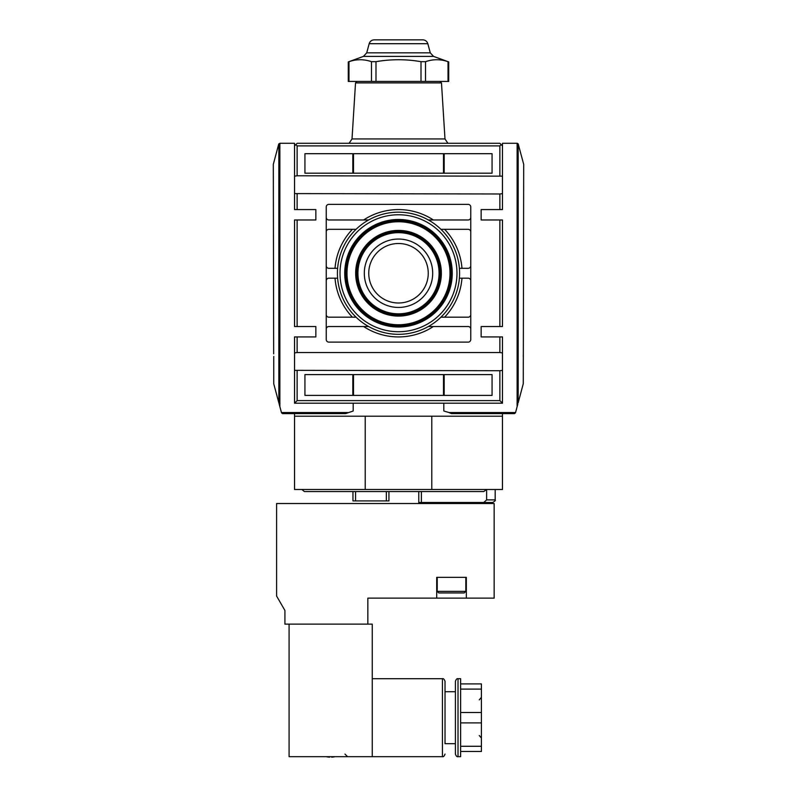 <?xml version="1.0" encoding="UTF-8"?>
<svg xmlns="http://www.w3.org/2000/svg" width="797" height="797" viewBox="0 0 797 797"><rect width="100%" height="100%" fill="white"/><g stroke="black" fill="none" stroke-linecap="round" stroke-linejoin="round"><path stroke-width="1.2" d="M486.568 489.497L483.769 491.57L304.414 491.57L352.961 491.57L352.961 500.924L388.936 500.924L388.936 491.57L418.774 491.57L418.774 502.489L492.586 502.489C494.887 501.303 495.754 500.436 495.186 499.888L486.628 499.888L483.769 502.489M448.024 81.433L448.024 61.678C440.512 59.088 433.01 59.088 425.508 61.678L421.005 61.678C406.072 59.078 391.068 59.078 375.995 61.678L371.492 61.678C363.99 59.088 356.488 59.088 348.976 61.678L348.976 81.433L348.289 81.433L348.289 61.907L363.472 56.378L433.528 56.378L448.711 61.907L448.711 81.433L348.976 81.433M273.74 356.418L273.73 383.746L278.94 403.192L279.986 403.202L279.159 404.019L281.52 412.826L282.527 413.603L281.52 412.826M518.17 143.829L523.689 164.321L523.27 383.746L518.17 402.784L518.17 143.829L517.263 143.291L502.469 143.291L502.469 145.891L499.868 143.291L297.132 143.291L295.836 144.596L297.132 145.891L499.868 145.891L501.164 144.596M523.26 356.418L523.34 353.818M470.758 265.71A2.6 2.6 0 0 1 468.158 268.31L459.381 268.31M492.068 395.402L304.932 395.402L304.932 374.61L492.068 374.61L492.068 395.402M492.068 173.188L304.932 173.188L304.932 153.691L492.068 153.691L492.068 173.188M468.158 342.122A2.6 2.6 0 0 0 470.758 339.522L470.758 206.971A2.6 2.6 0 0 0 468.158 204.371L328.842 204.371A2.6 2.6 0 0 0 326.242 206.971L326.242 339.522A2.6 2.6 0 0 0 328.842 342.122L468.158 342.122M297.132 175.778L502.469 176.157L502.469 209.571L499.868 209.571L499.868 193.98L294.531 193.601L294.531 176.157L297.132 175.778L297.132 145.891M499.868 219.972L502.469 219.972L502.469 326.531L499.868 326.531L499.868 219.972L481.149 219.972L481.149 209.571L499.868 209.571M499.868 400.602L297.132 400.602L294.531 403.202L502.469 403.202L499.868 400.602L499.868 370.715L294.531 370.336L294.531 352.902L297.132 352.523L499.868 352.523L499.868 336.922L481.149 336.922L481.149 326.531L499.868 326.531M481.149 336.922L481.149 326.531M481.149 219.972L481.149 209.571M499.868 336.922L502.469 336.922L502.469 352.902L499.868 352.523M294.531 352.902L294.531 336.922L315.851 336.922L315.851 326.531L315.851 336.922M294.531 193.601L294.531 209.571L315.851 209.571L315.851 219.972L294.531 219.972L294.531 326.531L315.851 326.531M315.851 209.571L315.851 219.972M364.309 273.251A34.191 34.191 0 0 0 415.596 302.86A34.191 34.191 0 0 0 415.596 243.633A34.191 34.191 0 0 0 364.309 273.251M340.02 273.251A58.48 58.48 0 0 0 427.74 323.891A58.48 58.48 0 0 0 427.74 222.602A58.48 58.48 0 0 0 340.02 273.251M337.42 273.251A61.08 61.08 0 0 0 429.035 326.142A61.08 61.08 0 0 0 429.035 220.351A61.08 61.08 0 0 0 337.42 273.251M368.752 273.251A29.748 29.748 0 0 0 413.374 299.014A29.748 29.748 0 0 0 413.374 247.488A29.748 29.748 0 0 0 368.752 273.251M279.867 403.202L279.867 143.291L294.531 143.291L294.531 145.891L295.836 144.596M357.076 81.433L355.522 82.898L352.015 138.937L349.096 143.291M374.192 39.85L422.808 39.85L374.192 39.85C371.641 39.999 369.967 41.285 369.17 43.705L366.72 52.841L363.472 56.378M365.215 416.203L294.531 416.203L294.531 489.497L365.215 489.497L365.215 416.203L502.469 416.203L502.469 489.497L431.785 489.497L431.785 416.203M431.785 489.497L365.215 489.497M488.431 503.525L488.431 502.489L459.839 502.489M486.628 489.497L486.628 499.888M421.374 502.489L421.374 491.57L483.769 491.57M386.336 500.924L386.336 491.57L388.936 491.57M428.647 503.525L428.647 502.489M352.961 491.57L352.961 500.924M294.531 416.203L294.531 413.603L282.527 413.603L345.639 413.603L353.181 411.003L353.181 403.202M515.48 412.826L514.473 413.603L515.549 412.557L449.04 412.557L443.819 411.003L443.819 403.202M449.04 412.557L451.361 413.603L514.473 413.603L502.469 413.603L502.469 416.203M505.059 413.603L502.469 413.603M515.549 412.557L517.841 404.019L517.014 403.202L518.17 402.784M297.132 400.602L297.132 370.715M502.469 403.202L502.469 352.902M502.469 370.336L499.868 370.715M297.132 209.571L297.132 193.98M297.132 326.531L297.132 219.972M297.132 352.523L297.132 336.922M502.469 193.601L499.868 193.98M499.868 175.778L499.868 145.891M502.469 176.157L502.469 145.891M294.531 403.202L294.531 370.336M279.867 143.291L278.731 144.068L273.311 164.321L273.66 353.818M294.531 176.157L294.531 145.891M326.242 280.783A2.6 2.6 0 0 1 328.842 278.183L337.619 278.183M337.619 268.31L328.842 268.31A2.6 2.6 0 0 1 326.242 265.71M459.381 278.183L468.158 278.183A2.6 2.6 0 0 1 470.758 280.783M326.242 329.131A2.6 2.6 0 0 1 328.842 326.531L368.642 326.531M356.06 317.176L328.842 317.176A2.6 2.6 0 0 1 326.242 314.576M470.758 314.576A2.6 2.6 0 0 1 468.158 317.176L440.94 317.176M428.358 326.531L468.158 326.531A2.6 2.6 0 0 1 470.758 329.131M368.642 219.972L328.842 219.972A2.6 2.6 0 0 1 326.242 217.372M356.06 229.327L328.842 229.327A2.6 2.6 0 0 0 326.242 231.927M470.758 231.927A2.6 2.6 0 0 0 468.158 229.327L440.94 229.327M470.758 217.372A2.6 2.6 0 0 1 468.158 219.972L428.358 219.972M460.616 678.705L460.616 756.682L458.016 756.682L458.016 678.705L460.616 678.705M445.025 743.681L445.025 681.305L445.025 691.706L455.416 691.706L455.416 743.681L445.025 743.681L445.025 691.706M458.016 756.682C457.03 757.001 456.163 756.134 455.416 754.082L455.416 681.305C456.163 679.253 457.03 678.386 458.016 678.705M460.616 751.481L481.408 751.481L481.408 746.281L460.616 746.281M460.616 722.889L481.408 722.889L481.408 746.281M460.616 712.498L481.408 712.498L481.408 722.889M460.616 689.106L481.408 689.106L481.408 712.498M460.616 683.906L481.408 683.906L481.408 689.106M466.335 598.139L466.335 577.347L436.706 577.347L436.706 598.139L494.15 598.139L494.15 503.525L276.599 503.525L276.599 596.056L284.918 610.462L284.918 624.131L372.249 624.131L372.249 756.682L289.082 756.682L289.082 624.131M443.72 502.489L443.72 503.525M437.224 577.347L437.224 591.374L465.817 591.374L464.252 592.938L438.788 592.938L437.224 591.374M455.276 592.938L444.019 592.938M331.682 757.15L331.682 757.15A20.772 20.772 0 0 0 335.168 756.682M326.152 756.682A20.772 20.772 0 0 0 329.649 757.15L329.649 757.15M367.835 624.131L367.835 598.139L436.706 598.139M371.492 61.678L371.492 81.433M375.995 61.678L375.995 81.433M421.005 61.678L421.005 81.433M425.508 61.678L425.508 81.433M461.981 268.31A63.68 63.68 0 0 0 444.606 229.327M444.178 395.402L444.178 374.61M443.501 395.402L443.501 374.61M353.499 395.402L353.499 374.61M352.822 395.402L352.822 374.61M444.178 173.188L444.178 153.691M443.501 173.188L443.501 153.691M353.499 173.188L353.499 153.691M352.822 173.188L352.822 153.691M352.394 229.327A63.68 63.68 0 0 0 335.019 268.31M357.923 273.251A40.577 40.577 0 0 0 418.794 308.389A40.577 40.577 0 0 0 418.794 238.104A40.577 40.577 0 0 0 357.923 273.251M356.877 273.251A41.623 41.623 0 0 0 419.312 309.296A41.623 41.623 0 0 0 419.312 237.207A41.623 41.623 0 0 0 356.877 273.251M356.697 273.251A41.803 41.803 0 0 0 419.401 309.455A41.803 41.803 0 0 0 419.401 237.048A41.803 41.803 0 0 0 356.697 273.251M355.661 273.251A42.839 42.839 0 0 0 419.919 310.352A42.839 42.839 0 0 0 419.919 236.141A42.839 42.839 0 0 0 355.661 273.251M346.994 273.251A51.506 51.506 0 0 0 424.253 317.854A51.506 51.506 0 0 0 424.253 228.649A51.506 51.506 0 0 0 346.994 273.251M345.958 273.251A52.542 52.542 0 0 0 424.771 318.75A52.542 52.542 0 0 0 424.771 227.743A52.542 52.542 0 0 0 345.958 273.251M345.778 273.251A52.722 52.722 0 0 0 424.861 318.91A52.722 52.722 0 0 0 424.861 227.583A52.722 52.722 0 0 0 345.778 273.251M344.732 273.251A53.768 53.768 0 0 0 425.379 319.806A53.768 53.768 0 0 0 425.379 226.687A53.768 53.768 0 0 0 344.732 273.251M352.015 138.937L444.985 138.937L447.904 143.291M355.522 82.898L441.478 82.898L444.985 138.937M369.17 43.705L427.83 43.705C427.033 41.285 425.359 39.999 422.808 39.85M366.72 52.841L430.28 52.841L433.528 56.378M355.562 491.57L355.562 500.924M347.96 412.557L281.451 412.557M517.133 403.202L517.133 143.291M517.133 406.639L517.133 403.322M279.867 406.639L279.867 403.322M278.83 402.784L278.83 143.829M433.369 219.972A63.68 63.68 0 0 0 363.631 219.972M363.631 326.531A63.68 63.68 0 0 0 433.369 326.531M335.019 278.183A63.68 63.68 0 0 0 352.394 317.176M444.606 317.176A63.68 63.68 0 0 0 461.981 278.183M372.249 756.682L442.425 756.682L442.425 678.705C443.411 678.386 444.278 679.253 445.025 681.305M301.864 489.497L304.414 491.57M441.478 82.898L439.924 81.433M427.83 43.705L430.28 52.841M495.186 489.497L495.186 499.888M372.249 678.705L442.425 678.705M442.425 756.682C443.411 757.001 444.278 756.134 445.025 754.082M479.266 735.511L481.408 738.072M479.266 699.876L481.408 697.315M459.321 502.489L459.321 503.525M465.817 577.347L465.817 591.374M344.962 754.082L347.562 756.682"/></g></svg>

